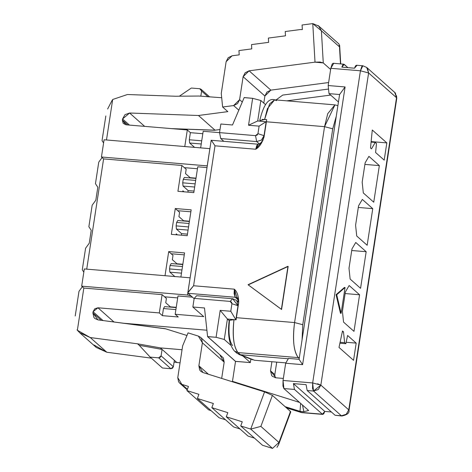 <?xml version="1.0" encoding="UTF-8"?>
<svg xmlns="http://www.w3.org/2000/svg" width="472" height="472" viewBox="0 0 472 472"><rect width="100%" height="100%" fill="white"/><g stroke="black" fill="none" stroke-linecap="round" stroke-linejoin="round"><path stroke-width="0.71" d="M332.742 128.821L336.259 116.324L332.742 128.821L324.553 126.661L332.742 128.821L302.764 324.724L332.742 128.821M262.137 119.398L266.721 119.646L266.367 121.782L324.553 126.661L327.745 113.658L334.949 104.878L324.553 126.661L294.575 322.559L302.764 324.724L294.575 322.559C292.451 339.976 293.678 351.664 298.269 357.617L299.337 357.617L298.269 357.617L299.213 358.454L298.269 357.617L237.965 352.566L234.519 351.103L237.965 352.566L240.419 354.737L237.965 352.566C233.681 347.244 232.348 336.288 233.964 319.68L229.203 320.323C227.445 334.778 229.215 345.038 234.519 351.103L236.95 353.262M248.225 284.876L288.168 266.42L281.577 309.479L288.168 266.42L281.577 309.479L248.225 284.876M237.044 353.333L240.419 354.737L288.303 358.755L240.419 354.737L254.555 360.266L285.879 362.891L254.555 360.266L238.773 354.366M302.074 339.734L302.764 324.724L302.074 339.734M281.395 309.313L287.979 266.261L248.036 284.716L281.395 309.313M238.743 301.496L237.44 301.384L238.743 301.496M259.842 120.077L260.107 119.776M259.842 120.083C263.606 104.636 268.538 97.881 274.645 99.822L267.441 108.601L264.603 119.469L269.612 103.887L274.645 99.822L276.509 100.689M238.69 300.369L235.174 297.254L188.098 293.307L194.134 298.664L188.098 293.307L235.174 297.254L238.69 300.369M229.203 320.346L233.97 319.68C232.177 335.486 233.51 346.448 237.965 352.566L298.269 357.617C293.584 351.05 292.357 339.368 294.575 322.559L236.389 317.68L236.083 319.857L233.97 319.68L236.083 319.857L236.389 317.68L294.575 322.559L324.553 126.661L266.367 121.782L264.06 136.85C262.107 143.081 259.334 147.211 255.735 149.235L215.008 145.819L193.591 285.749L234.324 289.165C237.215 291.731 238.673 296.215 238.696 302.611L236.389 317.68L238.696 302.611L234.324 289.165L235.174 297.254L234.112 293.572L234.324 289.165L193.591 285.749L187.862 292.787M264.06 136.85L266.721 119.646L264.603 119.469L260.101 120.578L260.815 121.21L260.101 120.578M238.012 298.174L235.841 297.313M237.758 297.968L238.696 302.611M188.098 293.307L187.897 292.422L193.591 285.749L215.008 145.819L211.485 140.461L215.008 145.819L255.735 149.235L256.762 145.547L258.137 144.208L255.735 149.235L263.01 140.196M263.854 137.671L261.6 141.983L260.155 143.441L258.149 144.208M232.607 345.575C229.345 341.468 228.3 333.202 229.469 320.783M375.6 152.509L384.19 160.126L386.828 142.904L371.139 141.588L386.828 142.904L384.19 160.126L375.6 152.509L376.485 143.512L375.6 152.509M346.159 342.271L356.189 343.109L347.598 335.492L356.189 343.109L353.552 360.331L339.008 347.427L342.507 330.972L343.486 331.846L344.625 342.631L340.111 342.253L344.625 342.631L345.852 343.716L344.625 342.631L343.486 331.846L342.347 331.745L343.486 331.846L342.507 330.972L339.008 347.427L353.552 360.331L356.189 343.109L346.159 342.271M371.092 142.072L375.258 142.426L376.485 143.512L375.258 142.426L371.092 142.072M339.905 343.221L345.852 343.716L347.598 335.492L345.852 343.716L339.905 343.221M371.488 148.857L375.258 142.426L371.488 148.857L370.508 147.99L372.278 130.001L386.828 142.904L372.278 130.001L370.508 147.99L371.488 148.857M299.083 359.304L339.598 94.512L299.083 359.304L302.599 364.661L345.097 86.954L339.598 94.512L329.019 93.627L338.453 101.993L329.019 93.627L339.598 94.512L345.097 86.954L328.17 85.532L329.019 93.627L328.17 85.532L345.097 86.954L302.599 364.661L299.083 359.304L288.504 358.413L299.083 359.304M276.722 362.124L274.81 374.62L275.076 377.683L274.81 374.62L276.722 362.124M330.66 95.079L286.823 100.843L330.66 95.079M341.999 415.814L341.427 415.797L313.514 391.034L320.848 385.111L348.761 409.867L396.527 97.716L368.614 72.959L320.848 385.111L318.287 389.524L313.514 391.034L341.427 415.797L335.079 415.26L341.858 415.997L341.427 415.797L346.206 414.28L348.761 409.867L349.02 410.345L396.787 98.194L396.527 97.716L348.761 409.867L320.848 385.111L368.614 72.959L396.527 97.722L395.365 92.996L366.703 67.431L367.452 68.239L368.614 72.959L360.425 70.794L312.659 382.945L320.848 385.111L317.567 383.771M362.325 199.414L372.756 208.659L367.157 245.257L356.726 236.006L355.593 225.221L358.555 205.845L362.325 199.414L358.555 205.845L355.593 225.221L356.726 236.006L367.157 245.257L372.756 208.659L362.325 199.414M349.15 285.525L359.581 294.77L353.982 331.368L343.551 322.116L342.412 311.331L345.38 291.956L349.15 285.525L345.38 291.956L342.412 311.331L343.551 322.116L353.982 331.368L359.581 294.77L349.15 285.525M340.471 313.278L336.076 294.705L344.424 287.442L336.076 294.705L340.471 313.278L341.108 313.331L336.707 294.758L336.076 294.705L336.707 294.758L345.062 287.495L344.424 287.442L345.062 287.495L341.108 313.331L340.471 313.278M355.74 242.466L366.166 251.718L360.567 288.315L350.141 279.064L349.003 268.279L351.97 248.903L355.74 242.466L351.97 248.903L349.003 268.279L350.141 279.064L360.567 288.315L366.166 251.718L355.74 242.466M362.177 182.168L365.145 162.793L368.915 156.356L379.346 165.607L373.747 202.205L363.316 192.954L362.177 182.168L363.316 192.954L373.747 202.205L379.346 165.607L368.915 156.356L365.145 162.793L362.177 182.168M270.515 370.809L274.81 374.62L270.515 370.809L271.907 361.723L270.515 370.809L271.677 375.535L272.427 376.343L275.872 377.801L270.515 370.809M232.472 381.346L299.496 402.398L232.472 381.346L235.522 361.404L232.472 381.346M283.347 378.432L275.872 377.801L283.347 378.432M250.874 359.098L250.343 362.579L235.504 361.404L207.591 336.648L204.494 307.974L192.859 307.001L203.751 316.659L175.183 314.263L178.251 316.983L162.38 315.65L159.312 312.93L97.952 307.785L113.982 322.004L97.952 307.785L159.312 312.93L162.38 315.65L178.251 316.983L175.183 314.263L203.751 316.659L192.859 307.001L204.494 307.974L207.597 336.648L216.082 337.291L207.609 336.577L235.522 361.34L250.343 362.579L242.903 355.982L250.343 362.579L250.874 359.098M244.183 97.621L252.65 98.335L248.532 125.245L257.706 120.95L266.361 121.829L257.706 120.95L248.532 125.245L259.11 126.13L266.173 121.658L264.22 135.818L261.47 140.06L256.691 141.576L259.34 143.925L256.691 141.576L220.725 138.561L223.846 141.334L220.725 138.561L219.539 132.626L255.511 135.641L257.954 133.682L259.11 126.13L248.532 125.245L252.65 98.335L260.839 100.501L265.494 104.631L260.839 100.501L257.706 120.95L260.839 100.501L252.65 98.335L244.189 97.556L232.495 124.991L244.189 97.562M236.018 319.851L227.404 319.001L229.174 320.577L227.404 319.001L224.271 339.457L216.082 337.291L224.271 339.457L230.773 345.221L224.271 339.457L227.404 319.001L236.018 319.851M301.224 412.422L286.315 407.743L301.224 412.422L299.997 411.336L303.868 411.661L299.997 411.336L300.658 403.424L299.997 411.336L285.088 406.652L299.997 411.336L301.224 412.422L322.382 414.198L294.469 389.441L322.382 414.198L324.777 411.431L293.395 383.594L294.469 389.441L283.89 388.55L308.629 410.498L283.89 388.55L283.035 380.462L312.659 382.945L313.514 391.034L307.166 390.503L306.086 384.662L293.395 383.594L324.777 411.431L331.385 411.985L324.777 411.431L323.816 413.708L322.813 414.398L301.632 412.622M328.536 89.055L282.746 95.073L276.055 99.94L282.746 95.073L328.536 89.055M358.313 207.45L372.756 208.659L358.313 207.45M345.132 293.56L359.581 294.77L345.132 293.56M351.723 250.508L366.166 251.718L351.723 250.508M364.897 164.398L379.346 165.607L364.897 164.398M303.868 411.661L302.487 405.047L303.868 411.661L308.629 410.498L303.868 411.661M196.677 295.714L232.649 298.729L236.094 300.186L236.844 300.994L238.195 305.886L235.864 319.715L230.778 311.266L220.2 310.381L227.404 319.001L220.2 310.381L216.082 337.291L220.2 310.381L230.778 311.266L231.941 303.697L230.147 301.401L194.175 298.387L192.859 307.001L194.175 298.387L196.677 295.714L194.175 298.387L230.147 301.401L232.649 298.729L196.677 295.714M285.672 363.239L288.504 358.413L285.672 363.239L302.599 364.661L285.672 363.239L283.035 380.462L285.672 363.239M313.514 391.04L312.558 388.48L312.659 382.945L360.425 70.794L330.801 68.31L328.17 85.532L330.801 68.31L333.633 63.484M125.953 124.803L187.313 129.947L190.381 132.667L202.812 133.712L190.381 132.667L187.313 129.947L125.953 124.803L122.384 120.142L123.157 123.292L125.953 124.803M203.184 131.275L219.545 132.65L203.184 131.275L200.647 147.872L203.184 131.275M220.861 124.012L232.495 124.991L220.861 124.012L219.539 132.626L220.861 124.012M362.844 65.773L360.425 70.794L361.841 66.428L362.826 65.767L356.478 65.236L355.493 65.897L354.513 68.204L341.817 67.142L342.802 64.835L343.781 64.174L347.905 67.649L344.212 64.375L341.817 67.142L354.513 68.204L356.909 65.437M396.527 95.727L396.775 98.253M335.964 415.336L335.079 415.26L307.166 390.503L335.079 415.26L341.858 415.997C347.144 414.888 349.534 413.006 349.02 410.345M349.009 410.369L348.761 409.867L346.46 414.062M122.85 323.178L206.901 330.223L122.85 323.178M343.781 64.174L333.202 63.283L332.217 63.944L330.801 68.31L360.425 70.794L368.614 72.959L366.714 67.466M336.707 294.758L341.108 313.331L345.062 287.495L336.707 294.758M257.954 133.694L264.031 135.641L266.173 121.658L259.11 126.13L257.954 133.682L257.104 135.139L255.511 135.641L256.691 141.576L261.464 140.066L264.031 135.653L257.954 133.682M255.511 135.641L219.539 132.626L220.725 138.561L256.691 141.576L255.511 135.641M192.458 297.177L177.985 295.962L175.183 314.263L177.985 295.962L192.458 297.177M230.147 301.401L231.54 302.151L231.941 303.697L238.006 305.72L232.649 298.729L230.147 301.401M231.941 303.697L230.778 311.266L235.864 319.715L238.006 305.72L231.941 303.697M312.659 382.945L283.035 380.462L282.94 386.002L283.89 388.55L294.469 389.441L293.395 383.594L306.086 384.662L307.166 390.503L313.514 391.034M328.624 82.541L270.869 90.128L264.892 96.022L263.807 103.132L264.892 96.022L266.922 92.087L270.869 90.128L249.092 70.812L245.145 72.771L243.115 76.706L264.892 96.022L243.115 76.706L239.605 99.669L242.272 102.035L239.605 99.669L237.575 103.604L233.628 105.557L238.814 110.159L233.628 105.557L222.619 107.008L227.834 111.634L198.464 115.492L227.834 111.634L222.619 107.008L221.268 93.456L226.129 61.673L228.159 57.737L232.1 55.784L239.198 54.852L238.95 50.569L251.777 48.881L251.523 44.598L268.627 42.35L268.379 38.067L285.477 35.819L285.23 31.535L300.198 29.571L285.23 31.535L285.477 35.819L268.379 38.067L268.627 42.35L251.523 44.598L251.777 48.881L238.95 50.569L239.198 54.852L232.1 55.784L226.129 61.673L221.268 93.456L222.619 107.008L233.628 105.557L239.605 99.669L243.115 76.706L249.092 70.812L270.869 90.128L328.624 82.541M220.017 129.529L214.435 130.26L171.436 128.614L215.031 130.184L220.017 129.529M220.129 355.416L224.17 362.148L221.681 378.414L224.17 362.148L223.386 357.971L200.482 337.297L201.603 338.654L202.394 342.831L224.17 362.148L202.394 342.831L198.877 365.788L208.417 374.249L198.877 365.788L199.668 369.965L200.795 371.322L202.919 372.52L264.562 391.878L272.397 395.394L290.492 411.448L290.038 412.05M278.445 445.019L290.758 411.897L290.492 411.448L272.397 395.394L260.868 426.399L250.726 429.083L260.868 426.399L272.397 395.394L264.562 391.878L250.726 429.083L264.562 391.878L202.925 372.52L198.877 365.788L202.394 342.831L198.352 336.099L188.057 332.866L182.646 345.846L177.779 377.629L181.82 384.361L188.458 386.444L186.918 390.58L198.913 394.344L197.373 398.48L213.362 403.501L211.828 407.637L227.817 412.658L226.277 416.788L242.266 421.809L240.732 425.945L250.726 429.083L272.503 448.4L262.509 445.261L272.503 448.4L250.726 429.083L240.732 425.945L262.509 445.261L240.732 425.945L242.266 421.809L226.277 416.788L248.06 436.104L254.449 438.116L248.06 436.104L226.277 416.788L227.817 412.658L211.828 407.637L233.605 426.948L240 428.959L233.605 426.948L211.828 407.637L213.362 403.501L197.373 398.48L219.15 417.797L225.545 419.803L219.15 417.797L197.373 398.48L198.913 394.344L186.918 390.58L208.695 409.897L211.096 410.646L208.695 409.897L186.918 390.58L188.458 386.444L181.82 384.361L187.396 389.3L181.82 384.361L179.696 383.158L178.569 381.801L177.779 377.629L182.646 345.846L188.057 332.866L198.352 336.099L200.482 337.297M180.038 362.856L174.074 362.083L180.038 362.856M79.75 332.795L96.317 347.486L106.82 352.242L90.252 337.551L137.535 343.811L90.252 337.551L79.75 332.795L77.373 330.258L83.827 288.067L81.68 286.162L84.317 268.94L190.11 277.813L187.472 295.035L81.68 286.162L83.827 288.067L162.114 294.634L159.312 312.93L162.114 294.634L166.41 298.44L165.749 302.747L170.351 306.829L165.749 302.747L166.41 298.44L162.114 294.634L83.827 288.067L77.373 330.258L90.252 337.551L106.82 352.242L151.317 358.136L106.82 352.242L93.934 344.949M127.812 124.956L122.384 120.142L122.561 118.962L129.599 113.014L198.464 115.492L215.031 130.184L198.464 115.492L129.599 113.014L144.656 126.372L129.599 113.014L124.997 114.649L122.561 118.962L129.481 125.098L122.561 118.962L122.384 120.142L127.812 124.956M184.776 146.544L187.313 129.947L184.776 146.544M221.692 97.739L198.936 96.034L175.413 96.241L127.44 94.518L112.684 99.492L106.489 139.977L112.684 99.492L127.44 94.518L175.413 96.241L198.936 96.034L221.692 97.739M194.73 147.524L189.638 143.01L189.296 139.771L190.381 132.667L189.296 139.771L201.727 140.815L189.296 139.771L189.638 143.01L194.73 147.524M175.897 309.591L163.471 308.546L162.38 315.65L163.471 308.546L164.598 306.617L176.203 307.591L164.598 306.617L163.471 308.546L175.897 309.591M137.535 343.811L160.392 347.905L182.05 349.746L181.549 349.681L181.997 350.077L181.549 349.681L160.392 347.905L176.953 362.596L160.392 347.905L137.535 343.811L139.222 345.309L137.535 343.811M186.959 335.503L165.259 328.695L97.946 319.88L92.884 312.918L93.061 311.738L97.952 307.785L94.766 308.794L93.061 311.738L102.996 320.547L93.061 311.738L92.884 312.918L101.215 320.311L92.884 312.918L93.957 317.526L94.795 318.452L97.946 319.88L165.814 328.866L186.959 335.503M104.082 139.777L209.898 148.656L207.267 165.878L101.445 156.999L103.592 158.905L181.879 165.465L184.334 167.643L197.449 168.746L184.334 167.643L186.174 169.277L181.879 165.465L103.592 158.905L86.724 269.146L103.592 158.905L101.445 156.999L104.082 139.777L101.445 156.999L207.237 165.867L209.875 148.645L104.082 139.777M184.275 254.85L171.159 253.753L173 255.387L171.159 253.753L184.275 254.85M190.865 211.798L177.743 210.701L179.584 212.329L177.743 210.701L190.865 211.798M197.75 166.799L207.007 167.572L197.75 166.799L193.797 192.629L177.926 191.302L181.879 165.465L177.926 191.302L193.797 192.629L197.75 166.799M165.011 275.707L168.705 251.576L184.57 252.909L180.882 277.04L184.57 252.909L168.705 251.576L171.159 253.753L168.705 251.576L165.011 275.707M187.207 235.687L171.336 234.354L175.289 208.524L191.16 209.851L187.207 235.687L191.16 209.851L175.289 208.524L177.743 210.701L175.289 208.524L171.336 234.354L187.207 235.687M190.11 277.813L84.317 268.94L81.68 286.162L187.472 295.035L191.136 296.003L187.472 295.035L190.11 277.813M164.569 296.811L177.684 297.909L164.569 296.811M272.503 448.4L278.964 442.453L260.868 426.399L278.964 442.453L290.492 411.448L278.964 442.453L278.586 444.6L276.958 447.362M77.373 330.258L77.072 329.798M112.23 100.123L107.622 109.002M301.584 29.571L302.351 29.6L302.086 25.004L312.771 23.6L302.086 25.004L302.351 29.6L300.198 29.571M339.598 45.224L340.489 63.897L339.498 46.864L339.008 44.038L338.53 43.607M330.624 69.467L323.267 62.941L320.087 62.033L315.013 62.151L249.092 70.812L315.013 62.151L312.771 23.6L318.712 26.06L321.402 30.816L339.498 46.864L321.402 30.816L323.267 62.941L330.624 69.467M105.822 115.965L102.046 140.626L103.592 142.975L102.046 140.626L105.822 115.965M102.418 157.117L98.754 162.156L95.462 183.685L97.804 187.254L95.828 200.169L92.164 205.214L88.872 226.737L91.22 230.312L89.243 243.227L85.579 248.266L82.281 269.795L83.827 272.143L82.281 269.795L85.579 248.266L89.243 243.227L91.22 230.312L88.872 226.737L92.164 205.214L95.828 200.169L97.804 187.254L95.462 183.685L98.754 162.156L102.418 157.117M82.653 286.28L78.989 291.324L75.213 315.986L78.989 291.324L82.653 286.28M201.243 143.978L189.638 143.01L201.243 143.978M170.351 306.829L176.245 307.319L170.351 306.829M139.222 345.309L162.079 349.404L161.088 355.864L173.36 366.744L174.345 360.283L173.36 366.744L170.917 368.721L162.451 368.012L150.179 357.127L139.222 345.309L150.179 357.127L158.645 357.835L161.088 355.864L162.079 349.404L139.222 345.309M178.929 216.636L183.525 220.719L189.419 221.209L183.525 220.719L178.929 216.636L179.584 212.329L178.929 216.636M184.015 191.809L182.882 190.806L184.015 191.809M172.339 259.694L176.941 263.771L182.835 264.267L176.941 263.771L172.339 259.694L173 255.387L172.339 259.694M177.425 234.867L176.292 233.858L177.425 234.867M185.514 173.584L190.116 177.661L196.01 178.156L190.116 177.661L185.514 173.584L186.174 169.277L185.514 173.584M182.705 182.823L183.236 179.384L184.363 177.454L195.968 178.422L184.363 177.454L183.236 179.384L182.705 182.823L195.137 183.868L182.705 182.823L183.047 186.062L182.705 182.823M182.741 191.703L182.882 190.806L182.741 191.703M187.903 192.133L188.139 190.576L183.047 186.062L194.653 187.036L183.047 186.062L188.139 190.576L187.903 192.133M169.531 268.934L170.056 265.494L171.188 263.559L182.794 264.532L171.188 263.559L170.056 265.494L169.531 268.934L181.962 269.978L169.531 268.934L169.873 272.173L169.531 268.934M174.964 276.686L169.873 272.173L181.472 273.146L169.873 272.173L174.964 276.686M176.121 225.881L176.646 222.436L177.779 220.507L189.384 221.48L177.779 220.507L176.646 222.436L176.121 225.881L188.546 226.926L176.121 225.881L176.457 229.115L176.121 225.881M176.156 234.761L176.292 233.858L176.156 234.761M181.313 235.192L181.549 233.634L176.457 229.115L188.062 230.088L176.457 229.115L181.549 233.634L181.313 235.192M179.354 96.205L191.361 88.034L179.354 96.205M208.063 96.801L201.609 91.072L200.824 96.194L201.609 91.072L199.821 88.742L191.361 88.034L199.821 88.742L200.972 89.226L201.609 91.072L208.063 96.801M323.267 62.941L321.402 30.816L312.771 23.6L315.013 62.151L323.267 62.941M194.033 191.072L188.139 190.576L194.033 191.072M187.443 234.13L181.549 233.634L187.443 234.13M182.487 266.532L170.056 265.494L182.487 266.532M189.077 223.48L176.646 222.436L189.077 223.48M195.662 180.422L183.236 179.384L195.662 180.422M170.917 368.721L172.504 368.213L173.36 366.744L161.088 355.864L160.238 357.333L158.645 357.835L170.917 368.721L158.645 357.835L150.179 357.127L162.451 368.012L170.917 368.721M337.893 105.651L334.949 104.878L274.645 99.822M238.726 354.348L252.662 359.794M258.137 144.208L211.208 140.272M211.179 140.302L187.885 292.51M322.813 414.398L301.673 412.628M301.514 412.593L286.451 407.867M238.702 302.505L236.094 300.186M396.787 98.2L394.616 92.188M366.703 67.431L362.826 65.767M187.201 389.819L179.696 383.158M339.657 45.654L340.719 63.915M318.175 25.553L338.772 43.819M209.656 96.931L200.972 89.226"/></g></svg>
